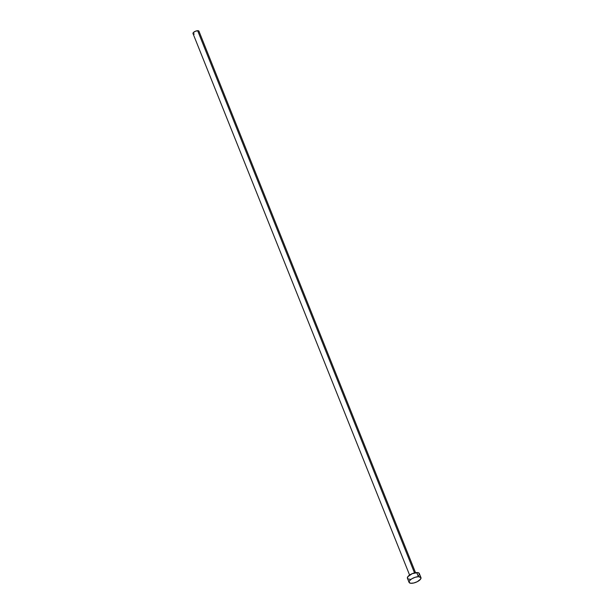 <?xml version="1.0" encoding="UTF-8"?>
<svg xmlns="http://www.w3.org/2000/svg" width="614" height="614" viewBox="0 0 614 614"><rect width="100%" height="100%" fill="white"/><g stroke="black" fill="none" stroke-linecap="round" stroke-linejoin="round"><path stroke-width="0.92" d="M415.54 572.685L198.951 31.168A3.2 1.243 158.2 0 0 197.654 30.7L414.519 572.9L197.654 30.7A3.2 1.243 158.2 0 0 194.362 31.774A3.2 1.243 158.2 0 0 193.003 33.547L409.599 575.065M418.364 576.676A6.401 2.494 -21.8 0 1 420.958 577.613A6.401 2.494 -21.8 0 1 418.249 581.151A6.401 2.494 -21.8 0 1 411.664 583.3A6.401 2.494 -21.8 0 1 409.07 582.364A6.401 2.494 -21.8 0 1 411.779 578.825A6.401 2.494 -21.8 0 1 418.364 576.676L416.722 572.57L418.364 576.676L420.92 577.521L420.567 579.163L417.305 581.681L413.828 582.978L410.751 583.269L409.108 582.456L409.461 580.806L411.679 578.887L415.026 577.329L418.364 576.676M420.958 577.613L419.316 573.499A6.401 2.494 158.2 0 0 416.722 572.57A6.401 2.494 158.2 0 0 410.137 574.712A6.401 2.494 158.2 0 0 407.427 578.258L409.07 582.364M410.022 579.194L409.108 579.163M408.364 579.01L407.466 578.35L407.819 576.699L412.209 573.668L417.635 572.593L419.278 573.415L419.27 574.451M418.925 575.057L418.364 575.702M194.3 34.016L193.847 34M193.471 33.923L193.203 32.765L195.398 31.245L198.107 30.715L198.928 31.636"/></g></svg>
